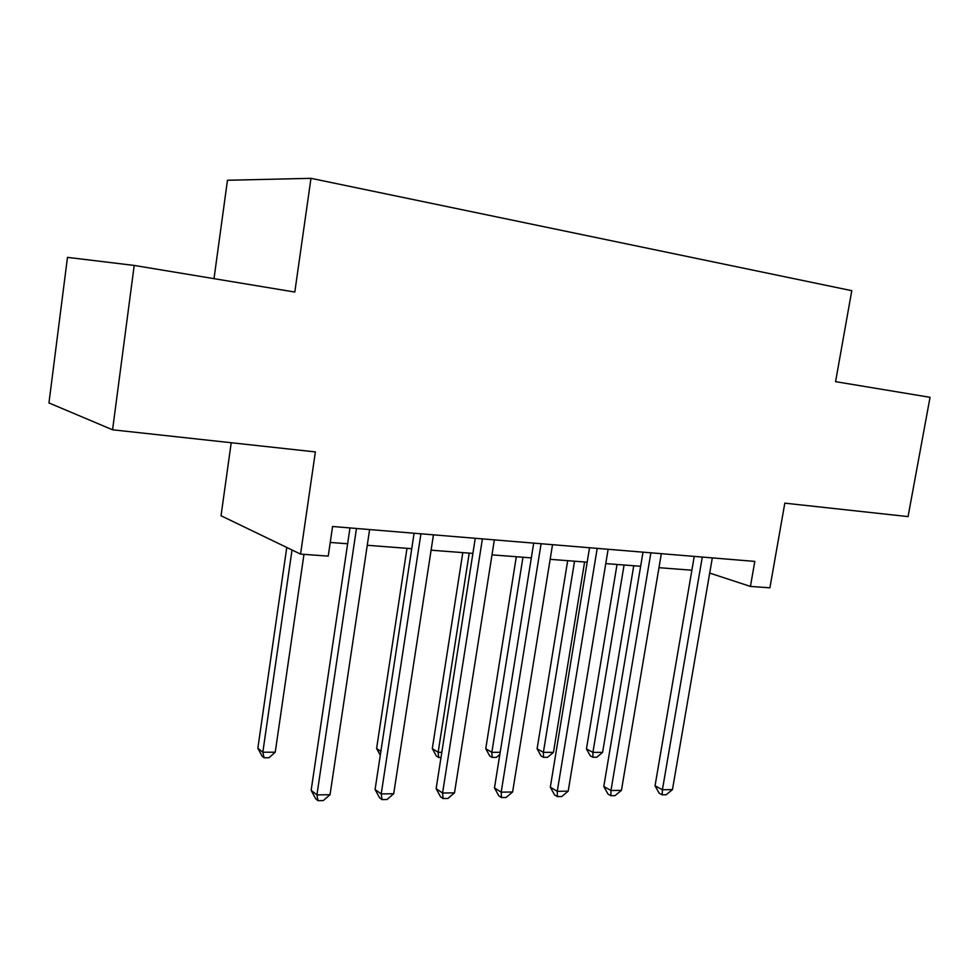 <?xml version="1.0" encoding="UTF-8"?>
<svg xmlns="http://www.w3.org/2000/svg" width="979" height="979" viewBox="0 0 979 979"><rect width="100%" height="100%" fill="white"/><g stroke="black" fill="none" stroke-linecap="round" stroke-linejoin="round"><path stroke-width="1.47" d="M231.215 442.741L221.034 515.749L300.553 554.114L328.234 556.109L332.579 526.494L754.809 561.408L750.428 586.421L769.91 587.816L784.815 503.157L908.059 516.606L930.05 397.315L835.576 381.663L851.779 290.677L310.979 178.325L227.471 180.258L214.009 278.648M134.209 265.431L67.478 257.367L48.95 402.944L112.573 429.793L134.209 265.431L294.801 292.048L310.979 178.325M300.553 554.114L315.373 451.919L112.573 429.793M709.702 573.082L750.428 586.421M330.241 542.439L347.631 543.773M367.26 545.279L411.731 548.693M431.09 550.186L472.894 553.392M491.996 554.86L531.316 557.883M550.149 559.327L587.18 562.179M605.756 563.598L640.645 566.278M658.977 567.685L691.872 570.219M694.233 556.402L655.049 785.794L662.416 789.759L702.286 557.063M672.463 789.6L666.148 794.764L662.134 794.826L662.416 789.759L672.463 789.6L712.308 557.895M662.134 794.826L659.185 793.235L655.049 785.794M617.027 564.467L586.445 748.898L592.919 752.374L602.599 752.386L633.756 565.752M624.076 565.005L592.919 752.374L592.895 757.269L590.3 755.861L586.445 748.898M602.599 752.386L596.762 757.256L592.895 757.269M643.007 552.168L603.798 786.467L610.969 790.518L650.876 552.817M621.432 790.359L615.045 795.633L610.872 795.694L610.969 790.518L621.432 790.359L661.339 553.673M610.872 795.694L607.996 794.067L603.798 786.467M589.542 547.738L550.32 787.177L557.271 791.313L597.202 548.375M568.199 791.154L561.738 796.539L557.381 796.612L557.271 791.313L568.199 791.154L608.13 549.28M557.381 796.612L554.591 794.936L550.32 787.177M533.69 543.125L494.481 787.911L501.187 792.158L541.093 543.737M512.604 791.987L506.082 797.481L501.517 797.555L501.187 792.158L512.604 791.987L552.523 544.679M501.517 797.555L498.837 795.841L494.481 787.911M567.673 560.673L537.104 748.8L543.382 752.349L553.453 752.361L584.61 561.97M574.538 561.2L543.382 752.349L543.529 757.33L541.008 755.898L537.104 748.8M553.453 752.361L547.555 757.33L543.529 757.33M516.312 556.733L485.755 748.702L491.837 752.325L500.183 752.325M522.97 557.235L491.837 752.325L492.168 757.403L489.733 755.947L485.755 748.702M499.841 754.43L496.353 757.403L492.168 757.403M462.798 552.621L432.302 748.605L438.139 752.3L441.81 752.3M469.222 553.111L438.139 752.3L438.678 757.477L436.34 755.996L432.302 748.605M441.003 757.477L438.678 757.477M475.256 538.291L436.132 788.682L442.569 793.027L482.402 538.878M454.501 792.843L447.905 798.472L443.132 798.546L442.569 793.027L454.501 792.843L494.358 539.87M443.132 798.546L440.55 796.796L436.132 788.682M406.995 548.326L376.597 748.494L380.88 751.382M380.293 755.286L376.597 748.494M414.093 533.237L375.079 789.49L381.21 793.945L420.921 533.8M393.705 793.749L387.035 799.5L382.043 799.586L381.21 793.945L393.705 793.749L433.452 534.828M382.043 799.586L379.583 797.787L375.079 789.49M349.98 527.926L311.151 790.334L316.927 794.899L356.466 528.464M330.033 794.703L323.278 800.577L318.053 800.675L316.927 794.899L330.033 794.703L369.609 529.553M318.053 800.675L315.74 798.827L311.151 790.334M286.761 547.469L257.844 748.262L262.837 752.202L275.234 752.202L303.967 554.359M292.023 550.002L262.837 752.202L264.085 757.734L262.091 756.143L257.844 748.262M275.234 752.202L269.041 757.722L264.085 757.734"/></g></svg>
